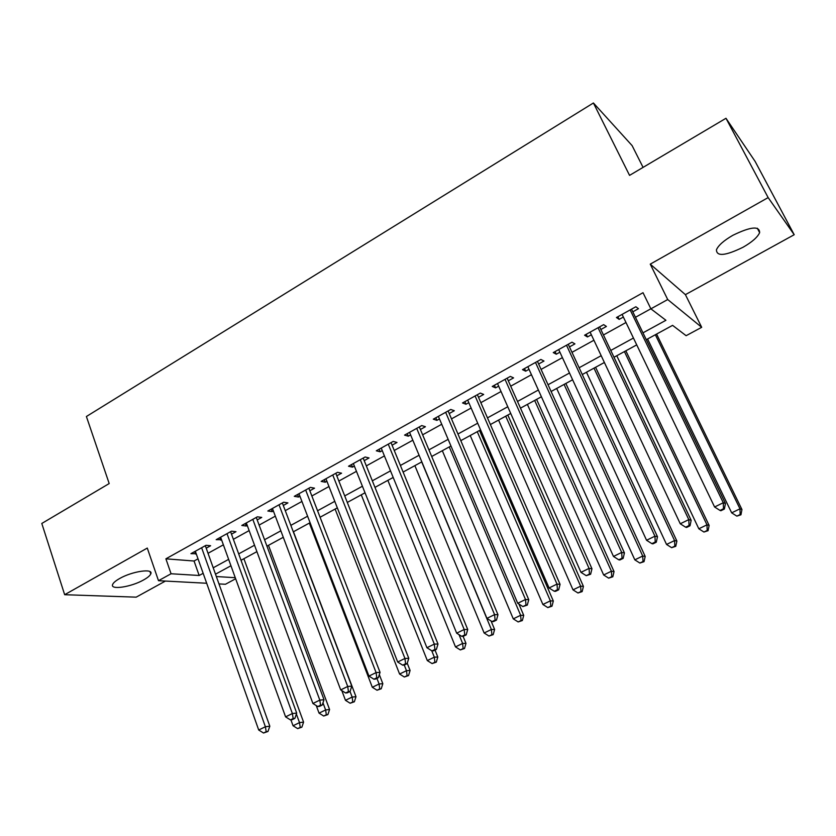 <?xml version="1.0" encoding="UTF-8"?>
<svg xmlns="http://www.w3.org/2000/svg" width="836" height="836" viewBox="0 0 836 836"><rect width="100%" height="100%" fill="white"/><g stroke="black" fill="none" stroke-linecap="round" stroke-linejoin="round"><path stroke-width="1.25" d="M143.729 579.86C147.669 577.655 150.01 575.67 150.773 573.914C153.814 568.114 132.172 571.228 119.548 578.575C115.692 580.769 113.393 582.723 112.661 584.437C109.788 590.32 131.388 587.018 143.729 579.86M743.037 247.257C752.045 242.085 757.573 237.225 759.631 232.659C759.6 225.73 750.655 226.629 732.796 235.334C723.84 240.528 718.385 245.345 716.442 249.786C716.577 256.683 725.439 255.837 743.037 247.257M235.647 578.752L225.448 584.26L218.969 583.915M643.072 167.378L632.12 145.621L593.414 102.985L86.401 416.506L109.192 483.553L41.8 523.461L64.665 594.709L136.184 597.155L165.403 581.062M593.414 102.985L629.56 175.382L725.982 118.284L755.117 161.411L794.2 234.717L768.148 197.599L650.251 264.145L667.713 299.539L701.686 327.304L686.126 335.696L672.583 325.361L646.27 339.688M650.251 264.145L685.405 294.648L794.2 234.717M685.405 294.648L701.686 327.304M725.982 118.284L768.148 197.599M206.21 548.186L210.609 545.741L206.032 545.302L190.942 553.672L196.209 553.725M231.499 534.162L235.971 531.696L231.499 531.173L216.169 539.68L221.53 539.69M257.195 519.929L261.731 517.411L257.363 516.815L241.792 525.457L246.223 526.011L247.247 525.447M283.31 505.466L287.918 502.906L283.655 502.217L267.834 511.005L272.16 511.642L273.372 510.963M309.832 490.763L314.524 488.172L310.375 487.388L294.293 496.323L298.504 497.044L299.936 496.25M336.803 475.82L341.569 473.186L337.535 472.319L321.181 481.39L325.288 482.205L326.928 481.296M364.214 460.636L369.052 457.95L365.133 456.999L348.518 466.227L352.51 467.125L354.37 466.091M392.074 445.201L396.995 442.474L393.202 441.418L376.305 450.803L380.171 451.795L382.261 450.635M420.404 429.505L425.409 426.726L421.752 425.576L404.561 435.117L408.302 436.204L410.633 434.919M449.214 413.538L454.303 410.716L450.771 409.473L433.299 419.17L436.904 420.362L439.475 418.94M478.505 397.309L483.689 394.446L480.292 393.087L462.527 402.952L465.997 404.237L468.818 402.68M508.309 380.798L513.576 377.882L510.336 376.419L492.247 386.451L495.581 387.852L498.653 386.148M538.624 364.005L543.985 361.037L540.892 359.459L522.49 369.669L525.677 371.174L529.021 369.324M569.473 346.909L574.928 343.889L571.991 342.196L553.265 352.593L556.295 354.213L559.921 352.207M600.865 329.52L606.413 326.448L603.634 324.64L584.583 335.215L587.457 336.95L591.355 334.787M642.968 332.843L665.926 320.292L650.889 308.829L643.02 292.704L165.894 558.824L194.056 561.019L198.017 558.824M208.039 553.296L223.379 544.821M233.369 539.304L249.138 530.599M259.118 525.092L275.326 516.146M285.275 510.65L301.932 501.454M311.849 495.978L328.976 486.521M338.862 481.055L356.46 471.337M366.325 465.892L384.414 455.913M394.237 450.479L412.827 440.217M422.629 434.814L441.732 424.26M451.492 418.878L471.128 408.031M480.846 402.67L501.036 391.52M510.702 386.18L531.456 374.716M541.08 369.407L562.419 357.63M571.991 352.343L593.926 340.231M603.446 334.975L625.986 322.518M635.454 317.293L650.868 308.787M632.81 311.818L638.453 308.693L635.851 306.76L616.456 317.523L619.162 319.383L623.363 317.053M206.68 583.256L158.495 580.696L147.282 548.071L64.665 594.709M158.495 580.696L171.066 573.757L199.167 575.481L203.158 573.308M165.894 558.824L171.066 573.757M650.889 308.829L667.713 299.539M216.336 576.537L235.271 577.707M636.729 344.881L613.99 357.254M604.386 362.49L582.274 374.528M572.618 379.774L551.112 391.488M541.404 396.766L520.483 408.156M510.733 413.465L490.387 424.542M480.595 429.871L460.793 440.656M450.959 446.006L431.7 456.487M421.835 461.859L403.098 472.058M393.192 477.45L374.967 487.378M365.029 492.78L347.295 502.436M337.326 507.86L320.073 517.254M310.083 522.688L293.3 531.832M283.279 537.287L266.945 546.169M256.903 551.645L241.019 560.287M230.955 565.763L215.5 574.186M213.222 567.801L228.636 559.368M238.688 553.881L254.531 545.218M264.552 539.732L280.844 530.829M290.844 525.363L307.596 516.209M317.565 510.754L334.776 501.339M344.725 495.905L362.416 486.228M372.323 480.815L390.506 470.867M400.392 465.464L419.087 455.244M428.931 449.862L448.138 439.36M457.95 433.999L477.701 423.204M487.472 417.864L507.776 406.756M517.494 401.447L538.363 390.036M548.05 384.738L569.504 373.013M579.129 367.746L601.188 355.687M610.771 350.451L633.448 338.047M194.056 561.019L199.167 575.481M617.888 316.729L619.162 319.383M586.214 334.306L587.457 336.95M555.083 351.58L556.295 354.213M524.496 368.561L525.677 371.174M494.431 385.239L495.581 387.852M464.879 401.646L465.997 404.237M435.817 417.77L436.904 420.362M407.236 433.633L408.302 436.204M379.136 449.235L380.171 451.795M351.486 464.576L352.51 467.125M324.295 479.665L325.288 482.205M297.543 494.515L298.504 497.044M271.209 509.124L272.16 511.642M245.303 523.503L246.223 526.011M219.805 537.663L220.704 540.15M194.694 551.593L195.572 554.069M630.166 309.905L723.276 502.739L714.592 506.992L622.088 314.399M631.525 309.153L725.46 503.533L723.276 502.739L723.495 508.748L720.026 510.441L720.904 510.733L724.363 509.04L723.495 508.748M724.363 509.04L725.46 503.533M714.592 506.992L720.026 510.441M647.576 338.977L731.667 512.844L739.975 508.81L741.95 509.532L656.594 334.066M740.163 514.516L736.84 516.125L740.947 514.788L740.163 514.516L739.975 508.81L655.361 334.734M736.84 516.125L731.667 512.844M741.95 509.532L740.947 514.788M598.053 327.733L688.791 519.616L680.264 523.785L590.111 332.143M599.611 326.866L691.163 520.295L688.791 519.616L689.052 525.53L685.645 527.202L686.607 527.453L690.003 525.792L689.052 525.53M690.003 525.792L691.163 520.295M680.264 523.785L685.645 527.202M566.505 345.237L654.933 536.179L646.562 540.265L558.699 349.573M568.25 344.275L657.493 536.743L654.933 536.179L655.246 542.021L651.902 543.651L652.937 543.86L656.27 542.23L655.246 542.021M656.27 542.23L657.493 536.743M646.562 540.265L651.902 543.651M535.5 362.448L621.691 552.439L613.478 556.452L527.84 366.701M537.433 361.371L624.429 552.909L621.691 552.439L622.057 558.208L618.765 559.807L619.873 559.974L623.154 558.375L622.057 558.208M623.154 558.375L624.429 552.909M613.478 556.452L618.765 559.807M505.038 379.356L589.046 568.407L580.978 572.357L497.504 383.536M507.149 378.185L591.961 568.773L589.046 568.407L589.453 574.092L586.235 575.67L590.624 574.227L589.453 574.092M590.624 574.227L591.961 568.773M580.978 572.357L586.235 575.67M616.769 355.749L698.823 528.791L706.974 524.83L709.137 525.447L625.84 350.806M707.204 530.463L703.943 532.041L708.071 530.693L707.204 530.463L706.974 524.83L624.419 351.58M703.943 532.041L698.823 528.791M709.137 525.447L708.071 530.693M586.475 372.239L666.543 544.455L674.558 540.568L676.888 541.08L595.587 367.276M674.83 546.127L671.632 547.674L675.76 546.326L674.83 546.127L674.558 540.568L593.999 368.143M671.632 547.674L666.543 544.455M676.888 541.08L675.76 546.326M556.682 388.458L634.827 559.848L642.706 556.024L645.193 556.452L565.847 383.463M643.02 561.52L639.874 563.046L644.013 561.677L643.02 561.52L642.706 556.024L564.091 384.424M639.874 563.046L634.827 559.848M645.193 556.452L644.013 561.677M527.391 404.405L603.655 574.98L611.398 571.228L614.042 571.563L536.597 399.389M611.753 576.641L608.66 578.146L612.819 576.767L611.753 576.641L611.398 571.228L534.664 400.434M608.66 578.146L603.655 574.98M614.042 571.563L612.819 576.767M475.099 395.971L556.995 584.092L549.074 587.969L467.69 400.089M477.377 394.707L560.068 584.354L556.995 584.092L557.445 589.704L554.278 591.251L555.512 591.345L558.678 589.798L557.445 589.704M558.678 589.798L560.068 584.354M549.074 587.969L554.278 591.251M498.57 420.09L573.015 589.861L580.623 586.161L583.423 586.402L507.818 415.053M581.02 591.512L577.979 592.985L582.138 591.606L581.02 591.512L580.623 586.161L505.728 416.192M577.979 592.985L573.015 589.861M583.423 586.402L582.138 591.606M445.661 412.315L525.51 599.496L517.724 603.299L438.377 416.349M448.106 410.946L528.749 599.673L525.51 599.496L526.001 605.034L522.887 606.56L527.297 605.097L526.001 605.034M527.297 605.097L528.749 599.673M517.724 603.299L522.887 606.56M470.219 435.525L542.888 604.48L550.37 600.844L553.317 601.011L479.509 430.467M550.809 606.131L547.81 607.584L551.99 606.184L550.809 606.131L550.37 600.844L477.262 431.69M547.81 607.584L542.888 604.48M553.317 601.011L551.99 606.184M416.715 428.377L494.578 614.627L486.928 618.368L409.556 432.348M419.327 426.924L497.963 614.711L494.578 614.627L495.111 620.103L492.049 621.587L493.407 621.608L496.469 620.124L495.111 620.103M496.469 620.124L497.963 614.711M486.928 618.368L492.049 621.587M442.328 450.708L513.273 618.859L520.629 615.286L523.723 615.359L518.916 604.052M521.1 620.511L518.153 621.932L522.343 620.531L521.1 620.511L520.629 615.286L449.256 446.936M518.153 621.932L513.273 618.859M523.723 615.359L522.343 620.531M388.259 444.167L464.179 629.498L456.665 633.176L381.216 448.075M391.029 442.631L467.721 629.498L464.179 629.498L464.753 634.9L461.744 636.363L463.165 636.353L466.164 634.89L464.753 634.9M466.164 634.89L467.721 629.498M456.665 633.176L461.744 636.363M414.875 465.642L484.138 632.998L491.38 629.477L494.609 629.477L491.066 620.97M491.892 634.649L488.997 636.05L493.177 634.628L491.892 634.649L491.38 629.477L421.699 461.932M488.997 636.05L484.138 632.998M494.609 629.477L493.177 634.628M360.274 459.695L434.312 644.107L426.924 647.722L353.346 463.541M363.19 458.086L437.991 644.023L434.312 644.107L434.919 649.447L431.961 650.889L433.445 650.836L436.392 649.394L434.919 649.447M436.392 649.394L437.991 644.023M426.924 647.722L431.961 650.889M387.862 480.355L455.495 646.897L462.611 643.448L465.976 643.365L463.102 636.353M463.154 648.548L460.312 649.927L464.502 648.506L463.154 648.548L462.611 643.448L459.027 634.66M460.312 649.927L455.495 646.897M465.976 643.365L464.502 648.506M332.749 474.973L404.948 658.475L397.685 662.018L325.935 478.756M335.8 473.28L408.773 658.298L404.948 658.475L405.596 663.742L402.691 665.163L404.227 665.08L407.122 663.659L405.596 663.742M407.122 663.659L408.773 658.298M397.685 662.018L402.691 665.163M361.277 494.828L427.311 660.576L434.312 657.18L437.803 657.023L435.013 650.074M434.898 662.216L432.097 663.575L436.287 662.154L434.898 662.216L434.312 657.18L431.742 650.742M432.097 663.575L427.311 660.576M437.803 657.023L436.287 662.154M305.662 490L376.095 672.593L368.948 676.084L298.964 493.721M308.86 488.234L380.046 672.343L376.095 672.593L376.775 677.797L373.911 679.187L375.5 679.072L378.353 677.683L376.775 677.797M378.353 677.683L380.046 672.343M368.948 676.084L373.911 679.187M335.111 509.072L399.587 674.035L406.484 670.691L410.089 670.462L407.247 663.251M407.09 675.676L404.331 677.003L408.532 675.572L407.09 675.676L406.484 670.691L404.269 665.059M404.331 677.003L399.587 674.035M410.089 670.462L408.532 675.572M279.025 504.787L347.713 686.471L340.701 689.909L272.431 508.455M282.349 502.948L351.789 686.147L347.713 686.471L348.434 691.612L345.623 692.981L347.264 692.845L350.065 691.476L348.434 691.612M350.065 691.476L351.789 686.147M340.701 689.909L345.623 692.981M309.341 523.096L372.313 687.276L379.095 683.984L382.825 683.691L379.325 674.621M379.732 688.916L377.026 690.222L381.226 688.78L379.732 688.916L379.095 683.984L376.931 678.383M377.026 690.222L372.313 687.276M382.825 683.691L381.226 688.78M341.82 690.609L345.467 700.307L352.144 697.067L355.99 696.702L293.457 531.748M352.813 701.937L350.148 703.233L354.349 701.78L352.813 701.937L352.144 697.067L350.033 691.487M350.148 703.233L345.467 700.307M355.99 696.702L354.349 701.78M316.269 705.594L319.049 713.129L325.622 709.942L329.572 709.513L268.492 545.333M326.322 714.759L323.689 716.024L327.9 714.571L326.322 714.759L325.622 709.942L322.978 702.836M323.689 716.024L319.049 713.129M329.572 709.513L327.9 714.571M252.806 519.344L319.812 700.119L312.915 703.494L246.317 522.939M256.265 517.421L324.013 699.722L319.812 700.119L320.564 705.208L317.805 706.545L319.488 706.378L322.247 705.03L320.564 705.208M322.247 705.03L324.013 699.722M312.915 703.494L317.805 706.545M227.005 533.661L292.381 713.547L285.588 716.86L220.62 537.203M230.59 531.665L296.696 713.077L292.381 713.547L293.154 718.563L290.437 719.89L292.172 719.692L294.889 718.364L293.154 718.563M294.889 718.364L296.696 713.077M285.588 716.86L290.437 719.89M201.622 547.747L265.388 726.745L258.711 730.016L195.331 551.237M205.322 545.699L269.819 726.212L265.388 726.745L266.193 731.709L263.528 733.015L267.969 731.479L266.193 731.709M267.969 731.479L269.819 726.212M258.711 730.016L263.528 733.015M290.907 719.838L293.049 725.752L299.507 722.617L303.572 722.126L243.903 558.72M300.239 727.372L297.658 728.626L301.869 727.163L300.239 727.372L299.507 722.617L296.372 714.007M297.658 728.626L293.049 725.752M303.572 722.126L301.869 727.163M150.773 573.914L149.989 571.625M759.631 232.659L757.301 228.218"/></g></svg>
